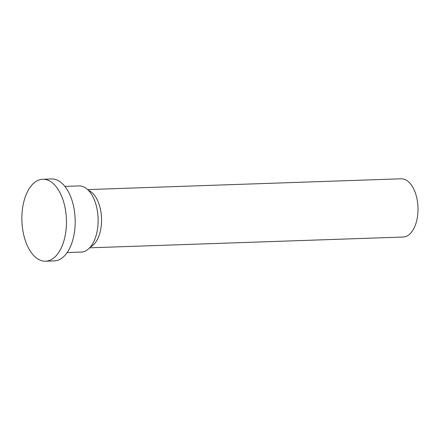 <?xml version="1.0" encoding="UTF-8"?>
<svg xmlns="http://www.w3.org/2000/svg" width="440" height="440" viewBox="0 0 440 440"><rect width="100%" height="100%" fill="white"/><g stroke="black" fill="none" stroke-linecap="round" stroke-linejoin="round"><path stroke-width="0.66" d="M64.889 186.412L78.996 185.922A33.088 17.969 88 0 1 95.332 202.543A33.088 17.969 88 0 1 95.898 236.231A33.088 17.969 88 0 1 81.274 252.065L67.166 252.549M54.918 185.257A40.997 22.264 88 0 1 63.69 241.588A40.997 22.264 88 0 1 45.568 261.206A40.997 22.264 88 0 1 33.401 255.206A40.997 22.264 88 0 1 24.629 198.875A40.997 22.264 88 0 1 42.752 179.262A40.997 22.264 88 0 1 54.918 185.257M42.752 179.262L51.48 178.959A40.997 22.264 88 0 1 71.72 199.546A40.997 22.264 88 0 1 72.418 241.285A40.997 22.264 88 0 1 54.302 260.904L45.568 261.206M88.44 190.361L88.473 190.372A29.134 15.824 88 0 1 99.6 233.976A29.134 15.824 88 0 1 90.42 246.972L90.387 246.989M87.648 189.585L401.159 178.794A29.134 15.824 88 0 1 415.542 193.43A29.134 15.824 88 0 1 416.042 223.091A29.134 15.824 88 0 1 403.167 237.034L89.65 247.819"/></g></svg>
